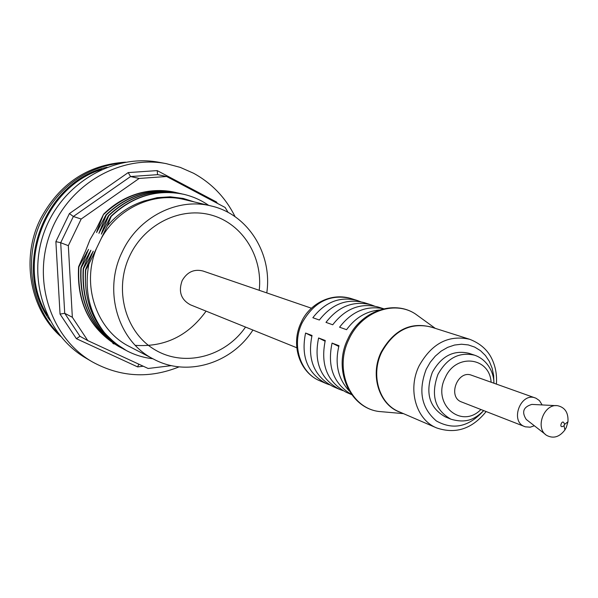 <?xml version="1.0" encoding="UTF-8"?>
<svg xmlns="http://www.w3.org/2000/svg" width="598" height="598" viewBox="0 0 598 598"><rect width="100%" height="100%" fill="white"/><g stroke="black" fill="none" stroke-linecap="round" stroke-linejoin="round"><path stroke-width="0.9" d="M101.772 169.406C44.745 186.606 15.526 264.914 47.347 315.266M49.881 320.304C11.34 268.666 44.043 181.03 106.982 167.253M259.233 290.314C262.926 256.991 242.893 224.198 212.193 215.325C181.59 206.213 145.135 223.488 129.975 255.331C113.396 289.357 125.288 332.578 155.054 349.852C184.625 367.508 225.162 356.707 245.524 327.061M311.506 308.247L202.991 271.014C194.073 268.794 187.129 272 182.151 280.626C178.249 291.585 180.992 299.643 190.388 304.801L296.765 347.752M351.639 394.598C333.609 383.856 327.084 366.686 332.062 343.088L338.984 345.711C334.611 363.726 338.005 378.766 349.172 390.845M379.334 310.011C366.2 311.237 355.279 317.8 346.556 329.685L339.574 327.211C351.781 311.386 366.477 305.249 383.654 308.792M342.916 390.629L339.455 389.335C320.618 379.139 313.666 362.022 318.592 337.975L325.267 340.509C320.289 364.765 327.278 382.025 346.235 392.288L351.684 394.658M383.729 308.777L378.056 306.998C360.497 302.595 345.382 308.523 332.72 324.774L325.977 322.374C338.543 306.273 353.553 300.413 370.999 304.786L374.46 306.079M329.58 384.843L326.239 383.587C307.634 373.526 300.749 356.677 305.578 333.041L312.029 335.485C307.148 359.323 314.07 376.314 332.787 386.435L339.455 389.335M370.999 304.786L364.07 302.61C346.728 298.26 331.823 304.068 319.354 320.027L312.844 317.717C325.222 301.893 340.023 296.152 357.253 300.473L360.601 301.721M305.578 333.041L311.842 336.173M318.592 337.975L325.073 341.219M332.062 343.088L338.782 346.451M474.745 355.234L468.952 353.306C453.628 349.725 441.421 356.072 432.339 372.33C424.984 392.871 429.289 407.709 445.248 416.843L450.885 419.176C467.942 424.206 476.427 417.613 483.677 410.594C468.974 426.912 453.202 430.358 436.361 420.947C421.396 408.068 418.024 390.83 426.239 369.228L430.254 362.239L435.299 356.124L441.182 351.101L447.67 347.363L454.525 345.046L461.492 344.224L468.301 344.919L474.707 347.102L480.486 350.667L485.419 355.496L489.343 361.394L492.117 368.144L493.656 375.499L493.903 383.206C494.112 373.81 488.207 359.981 474.745 355.234C459.346 351.646 447.08 358.03 437.945 374.4C430.545 395.076 434.858 409.996 450.885 419.176M534.365 425.776L530.202 427.189L525.358 426.83L461.656 402.005C447.199 397.147 457.53 369.467 471.635 375.267L536.025 398.238L539.441 400.608L542.147 404.936M179.101 366.858C149.283 378.878 120.348 377.211 92.286 361.857C51.361 338.319 31.993 281.628 50.247 233.265C68.142 184.767 119.906 154.62 166.244 163.643L180.282 167.395L193.52 173.226C211.834 183.287 225.7 197.789 235.119 216.73M166.244 163.643L159.367 162.364C113.456 153.424 62.229 183.205 44.551 231.142C26.514 278.937 45.702 335 86.247 358.314L92.286 361.857M217.328 203.335L216.543 202.027L157.192 170.602L157.558 174.601L166.625 176.507L225.14 207.469L228.107 212.425M157.192 170.602L128.204 172.59L130.558 176.545L139.147 178.443L166.625 176.507M112.813 343.372L114.001 343.992M85.365 251.437L78.615 266.701M171.477 365.632L148.147 368.48L87.794 340.613L72.343 317.276L68.329 245.666L81.178 219.025L139.147 178.443M128.204 172.59L69.413 213.576L55.876 241.622L60.047 314.107L76.387 338.685L79.953 336.3L87.794 340.613M60.047 314.107L64.719 313.3L72.343 317.276M55.876 241.622L60.697 242.728L68.329 245.666M69.413 213.576L73.36 216.491L81.178 219.025M76.387 338.685L137.645 366.903L138.781 364.16M216.543 202.027L216.05 202.662M85.372 251.444L90.014 239.678L96.353 228.765L103.633 214.121L97.646 229.221L100.128 225.76M103.633 214.121C113.979 203.918 125.857 196.944 139.274 193.191C151.473 189.955 163.538 189.693 175.483 192.399L176.941 192.758M60.592 336.345C29.915 309.061 20.728 258.5 40.38 219.107C59.404 183.653 87.801 164.667 125.587 162.155M58.477 333.669C30.505 305.728 23.09 257.469 41.897 219.645C59.74 185.956 86.523 167.006 122.239 162.791M252.909 330.044C231.725 363.36 187.189 377.233 153.888 359.271L129.46 346.556C96.667 330.417 80.962 285.194 96.547 248.26L101.406 238.161C118.06 207.954 153.753 191.771 184.311 199.553L211.101 205.951C248.021 214.189 272.591 253.844 266.775 292.9M153.888 359.271C118.18 341.854 102.602 290.815 122.396 251.564C138.459 216.984 177.718 197.34 211.101 205.951M190.657 201.07C173.674 196.473 166.648 195.284 143.924 201.033L143.311 201.249C129.273 205.974 117.253 214.226 107.244 226.037L101.406 238.161M179.295 193.296L177.942 192.967C151.287 187.615 127.322 194.903 106.033 214.839L106.332 214.936C127.643 194.978 151.623 187.682 178.271 193.049L179.31 193.296M97.646 229.221L96.562 232.51L106.033 214.839M180.633 193.588C153.888 188.213 129.826 195.539 108.447 215.572L108.754 215.669C130.132 195.621 154.202 188.288 180.97 193.67L182.009 193.916M106.332 214.936L98.939 233.31L108.447 215.572M125.146 349.897L124.197 349.404C94.97 332.107 81.395 305.234 83.496 268.779L83.204 268.651C81.111 305.092 94.678 331.957 123.898 349.254L125.154 349.897M83.219 268.622L90.896 250.241L81.193 267.769M184.737 194.544L183.339 194.208C156.497 188.833 132.352 196.196 110.892 216.297L101.339 234.117L102.422 230.813L104.956 227.277M96.547 248.26L88.81 264.316C84.086 290.748 89.603 313.92 105.368 333.834C90.186 315.871 83.675 294.508 85.828 269.75L85.536 269.631C83.414 305.877 96.794 332.735 125.707 350.204M85.566 269.556L93.258 251.138L83.496 268.779M80.887 267.687C78.816 303.963 92.339 330.724 121.454 347.954L121.76 348.111C92.623 330.881 79.1 304.113 81.178 267.807L80.887 267.687M80.909 267.657L88.556 249.351L78.899 266.813M152.871 358.74C143.61 357.716 134.827 355.018 126.537 350.652L115.242 343.252L105.368 333.834M100.023 230.013L102.535 226.515M90.178 258.381L91.337 254.12M205.667 311.708C187.824 336.106 164.375 347.326 135.32 345.352M144.066 200.988L157.237 197.654L170.303 196.817L183.212 198.431L194.41 201.967M108.761 215.661L102.422 230.813M110.892 216.312L111.198 216.401C132.659 196.264 156.826 188.901 183.683 194.298C192.75 196.413 201.085 200.106 208.687 205.376M111.198 216.401L107.244 226.037M88.81 264.316L85.828 269.743M120.228 347.289L119.331 346.825C90.298 329.655 76.821 302.992 78.884 266.85L78.6 266.73C76.537 302.85 90.014 329.498 119.024 346.668L120.235 347.296M103.932 214.211C125.154 194.35 149.044 187.092 175.61 192.436L176.672 192.691M564.258 425.305L564.041 425.686C557.613 430.261 562.643 416.769 564.505 424.445L564.258 425.305M566.291 427.458L564.901 429.962C559.451 437.063 553.404 438.887 546.751 435.434C534.575 428.4 544.023 403.097 557.829 405.75C565.117 407.5 568.489 412.844 567.958 421.769L566.291 427.458M545.383 434.365L526.24 419.445C521.478 411.955 523.355 406.939 531.854 404.398L556.095 405.661M524.715 426.598C509.586 421.538 520.641 391.907 535.389 397.991M302.199 322.718C313.957 301.93 330.074 293.812 350.548 298.372C328.197 291.959 307.664 306.767 301.175 322.501C290.479 343.925 299.075 372.262 319.803 380.791C300.054 372.853 291.278 344.605 302.199 322.718M480.912 409.518C461.282 429.7 431.651 403.971 445.211 377.697C455.669 353.044 489.613 356.827 491.108 382.204M496.385 384.088C497.058 375.245 495.645 367.023 492.139 359.42C487.938 350.219 480.471 343.514 469.722 339.298C448.5 334.588 431.607 343.476 419.049 365.969C407.365 389.627 416.186 419.833 436.652 427.929C455.676 434.372 472.166 428.916 486.137 411.551M436.652 427.929L398.971 411.693C379.117 403.829 370.461 374.849 381.674 352.237C393.723 330.739 410.041 322.292 430.612 326.882L469.722 339.298M432.287 327.412C411.035 321.373 394 329.588 381.188 352.05C369.497 375.551 379.431 405.661 400.585 412.388M384.626 411.985L378.997 411.491C350.226 408.098 333.677 369.527 348.963 339.238C361.244 311.857 394.097 299.762 415.393 313.95L419.968 317.269M79.99 336.315L64.719 313.3L60.697 242.728L73.36 216.491L130.558 176.545L157.693 174.653M137.645 366.903L143.251 366.223M87.839 257.439L88.99 253.216M85.521 256.497L86.658 252.319M357.253 300.473L350.548 298.372M326.239 383.587L319.803 380.791M435.269 328.362L415.393 313.95C393.364 299.299 360.018 311.685 347.887 338.939C332.675 368.959 349.307 407.911 378.997 411.491L403.456 413.629M564.505 424.445L567.958 421.769M564.041 425.686L564.901 429.962"/></g></svg>

